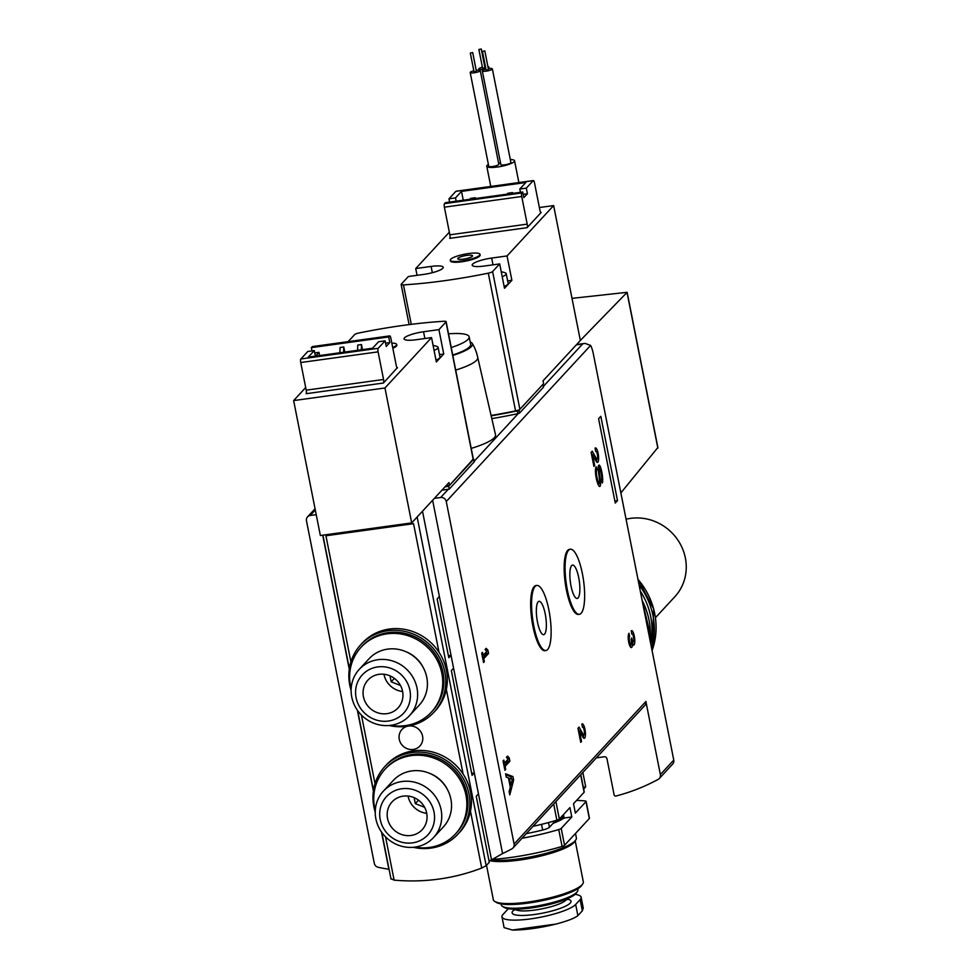 <?xml version="1.0" encoding="UTF-8"?>
<svg xmlns="http://www.w3.org/2000/svg" width="979" height="979" viewBox="0 0 979 979"><rect width="100%" height="100%" fill="white"/><g stroke="black" fill="none" stroke-linecap="round" stroke-linejoin="round"><path stroke-width="1.47" d="M316.229 514.66L310.208 515.492A4.883 4.589 -137.2 0 0 306.476 520.828L374.296 863.319A4.883 4.589 -137.2 0 0 378.237 867.296A204.99 192.998 -137.2 0 0 388.871 869.266L381.492 831.991M617.516 500.636L615.277 503.047L598.585 418.718L600.812 416.308L617.516 500.636L614.873 501.003M580.669 774.817L584.12 792.268L573.523 803.722L575.383 813.096L585.98 801.63A4.883 1.003 -11.2 0 0 586.103 801.336A4.883 1.003 -11.2 0 0 585.197 800.944A76.142 15.701 -11.2 0 0 576.558 800.455M563.476 814.601L564.149 818.016L571.809 816.963L569.949 807.589L559.352 819.056A4.883 1.003 -11.2 0 1 556.88 820.194A76.142 15.701 -11.2 0 1 533.053 826.313M417.14 517.01L486.171 865.669L489.292 862.291L476.222 796.257L478.462 793.847L491.531 859.868L502.57 853.578A204.99 192.998 -137.2 0 0 511.882 848.854A4.883 4.589 -137.2 0 0 514.085 844.033L446.265 501.529A4.883 4.589 -137.2 0 0 440.685 497.491L434.382 498.36M471.682 773.312L474.325 772.957L472.086 775.368L451.343 670.615L453.583 668.192L478.462 793.847M448.382 655.673L451.025 655.318L448.798 657.729L437.148 598.928L439.387 596.517L453.583 668.192M522.003 838.257A76.142 15.701 -11.2 0 0 558.74 829.556A4.883 1.003 -11.2 0 0 561.212 828.418L571.809 816.963M491.96 859.476A76.142 15.701 -11.2 0 0 562.081 846.431A4.883 1.003 -11.2 0 0 564.553 845.281L589.321 818.505A4.883 1.003 -11.2 0 0 589.444 818.199L586.103 801.336M489.023 860.884A204.99 192.998 -137.2 0 0 491.531 859.868M455.7 370.086A43.443 8.958 168.8 0 0 477.74 357.543A43.443 8.958 168.8 0 1 477.74 357.543L495.521 434.786A45.878 9.46 168.8 0 1 471.205 448.394M491.801 418.633A146.422 30.19 -11.2 0 0 517.903 413.676L519.58 413.04L543.48 387.194L542.929 384.38L519.017 410.238L517.34 410.862A146.422 30.19 -11.2 0 1 491.164 415.842M441.97 490.149L449.214 489.145L474.191 461.868M486.171 865.669L481.729 868.043A204.99 192.998 -137.2 0 1 394.121 880.133L391.111 878.787M513.008 847.985L644.818 705.443A4.883 4.589 -137.2 0 0 645.895 701.49L660.36 774.573L673.76 760.071L593.335 353.86A14.648 3.904 82.1 0 0 590.618 345.416L585.026 343.384L576.239 344.938M628.995 633.266A7.318 1.958 82.1 0 0 628.567 641.343A7.318 1.958 82.1 0 0 631.382 647.547A7.318 1.958 82.1 0 0 632.532 644.329A7.318 1.958 82.1 0 0 633.621 645.137A7.318 1.958 82.1 0 0 634.551 637.61A7.318 1.958 82.1 0 0 631.614 630.623A7.318 1.958 82.1 0 0 631.222 630.855L631.871 634.135A3.904 1.04 82.1 0 1 632.079 634.013A3.904 1.04 82.1 0 1 633.389 636.35A3.904 1.04 82.1 0 1 633.707 640.645A3.414 0.906 82.1 0 1 633.217 641.612A3.414 0.906 82.1 0 1 631.969 639.067L631.749 637.965L631.186 639.911A3.414 0.906 82.1 0 1 630.88 644.145A3.414 0.906 82.1 0 1 630.574 644.023A3.904 1.04 82.1 0 1 629.326 640.254A3.904 1.04 82.1 0 1 629.644 636.546L628.995 633.266M595.452 471.878A12.201 3.255 82.1 0 0 598.977 485.976A5.274 1.407 82.1 0 0 599.723 486.502A5.274 1.407 82.1 0 0 600.445 481.472L599.148 470.569A2.337 0.624 82.1 0 1 599.478 468.329A2.337 0.624 82.1 0 1 600.054 469.088A9.031 2.411 82.1 0 1 601.706 479.551L602.281 482.977A3.414 0.906 82.1 0 0 602.636 481.484A12.201 3.255 82.1 0 0 600.298 466.665A5.274 1.407 82.1 0 0 599.038 465.086A5.274 1.407 82.1 0 0 598.316 470.128L599.613 481.093A2.337 0.624 82.1 0 1 599.295 483.332A2.337 0.624 82.1 0 1 598.952 483.088A9.031 2.411 82.1 0 1 596.444 473.579A4.883 1.297 82.1 0 1 596.921 469.724L596.211 466.787A7.318 1.958 82.1 0 0 595.452 471.878M591.132 452.371L593.923 466.42L594.706 465.576L592.601 454.966L596.187 461.329A7.318 1.958 82.1 0 0 597.435 462.418A7.318 1.958 82.1 0 0 598.377 454.892A7.318 1.958 82.1 0 0 595.44 447.917A7.318 1.958 82.1 0 0 595.048 448.137L595.697 451.417A3.904 1.04 82.1 0 1 595.905 451.295A3.904 1.04 82.1 0 1 597.471 455.027A3.904 1.04 82.1 0 1 596.97 459.029A3.904 1.04 82.1 0 1 596.309 458.453L592.222 451.197L591.132 452.371M577.965 728.278L580.743 742.327L581.526 741.482L579.421 730.872L583.007 737.236A7.318 1.958 82.1 0 0 584.267 738.325A7.318 1.958 82.1 0 0 585.197 730.811A7.318 1.958 82.1 0 0 582.26 723.824A7.318 1.958 82.1 0 0 581.869 724.044L582.517 727.324A3.904 1.04 82.1 0 1 582.725 727.201A3.904 1.04 82.1 0 1 584.292 730.934A3.904 1.04 82.1 0 1 583.79 734.935A3.904 1.04 82.1 0 1 583.129 734.36L579.042 727.103L577.965 728.278M505.605 773.814L506.253 777.093L508.456 777.913L510.292 787.165L509.129 791.619L509.778 794.899L513.632 780.067L512.935 776.555L505.605 773.814M504.907 770.302L505.69 769.457L505.091 766.41L509.888 761.221L509.239 757.942L507.526 756.094L506.412 757.305L508.125 759.141L504.442 763.13L503.842 760.083L503.059 760.928L504.907 770.302M483.577 662.55L484.36 661.706L483.748 658.659L488.558 653.458L487.909 650.178L486.184 648.343L485.07 649.554L486.796 651.39L483.1 655.379L482.5 652.332L481.717 653.177L483.577 662.55M579.348 614.31L578.418 614.433A32.845 8.762 -97.9 0 1 566.413 590.019A32.845 8.762 -97.9 0 1 569.435 549.354L570.378 549.231A32.845 8.762 82.1 0 0 566.18 582.97A32.845 8.762 82.1 0 0 579.348 614.31A32.845 8.762 82.1 0 0 582.383 573.633A32.845 8.762 82.1 0 0 570.378 549.231M545.841 650.545L544.911 650.668A32.845 8.762 -97.9 0 1 532.906 626.266A32.845 8.762 -97.9 0 1 535.929 585.601L536.859 585.466A32.845 8.762 82.1 0 0 532.674 619.205A32.845 8.762 82.1 0 0 545.841 650.545A32.845 8.762 82.1 0 0 548.864 609.88A32.845 8.762 82.1 0 0 536.859 585.466M408.414 726.051A12.201 11.491 42.8 0 1 421.154 732.353A12.201 11.491 42.8 0 1 419.881 746.022A12.201 11.491 42.8 0 1 407.876 748.959A12.201 11.491 42.8 0 1 399.273 739.353A12.201 11.491 42.8 0 1 401.965 729.453A12.201 11.491 42.8 0 1 408.072 726.112M584.12 792.268A4.883 1.003 -11.2 0 0 584.255 791.962L580.828 774.646M596.333 757.868L604.178 756.791A2.435 2.301 -137.2 0 1 606.98 758.811L614.114 794.85A1.468 1.383 -137.2 0 0 615.95 796.025A204.99 192.998 -137.2 0 0 658.169 779.394A4.883 4.589 -137.2 0 0 659.283 778.525L672.683 764.036A4.883 4.589 -137.2 0 0 673.76 760.071M583.68 789.037L585.258 787.324A1.468 1.383 -137.2 0 0 585.577 786.137L582.86 772.443M659.283 778.525A4.883 4.589 -137.2 0 0 660.36 774.573M553.062 823.351A43.933 9.056 -11.2 0 0 564.149 818.016M445.029 486.832L448.651 486.33L473.31 458.992M449.214 489.145L448.651 486.33M448.517 333.815A39.05 8.052 168.8 0 1 469.161 336.849A39.05 8.052 168.8 0 1 451.233 347.521M449.789 340.202A19.519 4.026 168.8 0 1 449.973 341.145M469.161 336.849L470.654 344.351A39.05 8.052 168.8 0 1 452.714 355.022M470.165 341.891A40.898 8.432 168.8 0 1 472.233 343.384A40.898 8.432 168.8 0 1 452.8 355.45M545.205 613.833A16.839 4.491 82.1 0 0 539.05 601.326A16.839 4.491 82.1 0 0 536.908 618.618A16.839 4.491 82.1 0 0 543.651 634.686A16.839 4.491 82.1 0 0 545.205 613.833M578.711 577.598A16.839 4.491 82.1 0 0 572.556 565.091A16.839 4.491 82.1 0 0 570.414 582.383A16.839 4.491 82.1 0 0 577.169 598.45A16.839 4.491 82.1 0 0 578.711 577.598M483.43 661.828L484.36 661.706M482.831 658.781L483.748 658.659M482.684 658.059L486.698 653.715L488.558 653.458M486.086 650.631L487.909 650.178M486.698 653.715L486.33 651.892M486.049 650.435L485.143 649.481M482.182 655.502L483.1 655.379M504.772 769.58L505.69 769.457M504.161 766.533L505.091 766.41M504.026 765.811L508.028 761.478L509.888 761.221M507.416 758.382L509.239 757.942M508.028 761.478L507.673 759.643M507.379 758.199L506.473 757.232M503.512 763.253L504.442 763.13M511.515 779.064L511.062 776.812L505.813 774.842M511.062 776.812L512.935 776.555M512.066 780.287L513.632 780.067M510.157 786.516L510.463 785.354M512.311 779.357L509.374 778.256L510.769 785.317L512.311 779.357M508.542 778.378L509.374 778.256M509.937 785.427L510.769 785.317M580.596 741.605L581.526 741.482M578.503 730.995L579.421 730.872M583.203 737.554A7.318 1.958 82.1 0 0 583.57 734.972M581.856 735.205A3.904 1.04 82.1 0 0 581.93 735.192L583.79 734.935M579.176 730.909L578.112 729.012M593.776 465.698L594.706 465.576M591.683 455.088L592.601 454.966M596.382 461.647A7.318 1.958 82.1 0 0 596.749 459.065M595.036 459.286A3.904 1.04 82.1 0 0 595.11 459.286L596.97 459.029M592.356 455.002L591.279 453.106M598.597 485.351A5.274 1.407 82.1 0 0 598.695 483.418M598.964 468.403A12.201 3.255 82.1 0 0 598.438 466.922A5.274 1.407 82.1 0 0 598.279 466.567M595.44 469.847L596.994 469.639M628.212 636.742L629.644 636.546M630.329 646.776A7.318 1.958 82.1 0 0 630.672 644.586L632.532 644.329M632.556 644.366A7.318 1.958 82.1 0 0 632.923 641.649M629.24 644.243A3.414 0.906 82.1 0 0 629.264 644.206L630.574 644.023M389.128 725.5A49.782 46.87 -137.2 0 0 433.856 712.32L435.422 710.632A49.782 46.87 -137.2 0 0 430.687 642.42A49.782 46.87 -137.2 0 0 362.316 643.032L360.749 644.733A49.782 46.87 -137.2 0 0 349.772 685.092A49.782 46.87 -137.2 0 0 351.118 690.354M433.856 712.32A49.782 46.87 -137.2 0 0 429.12 644.109A49.782 46.87 -137.2 0 0 360.749 644.733M390.633 725.329A47.836 45.034 -137.2 0 0 431.311 712.21L432.424 710.999A47.836 45.034 -137.2 0 0 427.872 645.467A47.836 45.034 -137.2 0 0 362.181 646.054L361.067 647.266A47.836 45.034 -137.2 0 0 350.519 686.034A47.836 45.034 -137.2 0 0 351.167 688.837M423.393 667.874A31.242 29.407 -137.2 0 0 405.881 651.684M431.311 712.21A47.836 45.034 -137.2 0 0 426.758 646.666A47.836 45.034 -137.2 0 0 361.067 647.266M363.429 696.693A20.498 19.299 -137.2 0 0 377.882 712.847A20.498 19.299 -137.2 0 0 398.061 707.903A20.498 19.299 -137.2 0 0 396.103 679.818A20.498 19.299 -137.2 0 0 367.957 680.075A20.498 19.299 -137.2 0 0 363.429 696.693M356.099 697.697A28.171 26.531 -137.2 0 0 401.096 715.551A28.171 26.531 -137.2 0 0 391.82 668.706A28.171 26.531 -137.2 0 0 356.099 697.697M351.755 697.011A34.167 32.16 -137.2 0 0 375.826 723.934A34.167 32.16 -137.2 0 0 409.467 715.698A34.167 32.16 -137.2 0 0 406.212 668.89A34.167 32.16 -137.2 0 0 359.293 669.318A34.167 32.16 -137.2 0 0 351.755 697.011M409.467 715.698L419.257 705.1A34.167 32.16 -137.2 0 0 416.014 658.292A34.167 32.16 -137.2 0 0 369.095 658.72L359.293 669.318M383.939 674.237A20.498 19.299 -137.2 0 0 383.988 674.458A20.498 19.299 -137.2 0 0 402.614 691.504M400.509 685.508L391.184 681.812L390.009 675.84M391.184 681.812L394.366 678.374M413.248 847.3A49.782 46.87 -137.2 0 0 457.976 834.132L459.543 832.444A49.782 46.87 -137.2 0 0 454.807 764.232A49.782 46.87 -137.2 0 0 386.436 764.844L384.869 766.533A49.782 46.87 -137.2 0 0 373.892 806.892A49.782 46.87 -137.2 0 0 375.238 812.166M457.976 834.132A49.782 46.87 -137.2 0 0 453.24 765.921A49.782 46.87 -137.2 0 0 384.869 766.533M414.753 847.141A47.836 45.034 -137.2 0 0 455.419 834.022L456.544 832.811A47.836 45.034 -137.2 0 0 451.992 767.267A47.836 45.034 -137.2 0 0 386.301 767.866L385.188 769.066A47.836 45.034 -137.2 0 0 374.639 807.846A47.836 45.034 -137.2 0 0 375.275 810.636M447.513 789.686A31.242 29.407 -137.2 0 0 430.001 773.496M455.419 834.022A47.836 45.034 -137.2 0 0 450.878 768.478A47.836 45.034 -137.2 0 0 385.188 769.066M387.549 818.505A20.498 19.299 -137.2 0 0 402.002 834.646A20.498 19.299 -137.2 0 0 422.169 829.715A20.498 19.299 -137.2 0 0 420.224 801.63A20.498 19.299 -137.2 0 0 392.077 801.887A20.498 19.299 -137.2 0 0 387.549 818.505M380.219 819.509A28.171 26.531 -137.2 0 0 425.216 837.363A28.171 26.531 -137.2 0 0 415.94 790.518A28.171 26.531 -137.2 0 0 380.219 819.509M375.875 818.823A34.167 32.16 -137.2 0 0 399.946 845.734A34.167 32.16 -137.2 0 0 433.575 837.51A34.167 32.16 -137.2 0 0 430.332 790.702A34.167 32.16 -137.2 0 0 383.413 791.118A34.167 32.16 -137.2 0 0 375.875 818.823M433.575 837.51L443.377 826.912A34.167 32.16 -137.2 0 0 440.134 780.104A34.167 32.16 -137.2 0 0 393.215 780.52L383.413 791.118M408.059 796.049A20.498 19.299 -137.2 0 0 408.108 796.27A20.498 19.299 -137.2 0 0 426.734 813.316M424.617 807.308L415.304 803.612L414.129 797.652M415.304 803.612L418.486 800.173M575.126 894.341A38.071 7.844 168.8 0 1 581.134 897.241A38.071 7.844 168.8 0 1 580.131 899.615L575.664 904.449A38.071 7.844 168.8 0 1 535.684 918.106A38.071 7.844 168.8 0 1 501.97 916.858A38.071 7.844 168.8 0 1 502.973 914.484L507.44 909.65A38.071 7.844 168.8 0 1 508.431 908.72M501.138 903.96L501.321 904.877A39.05 8.052 -11.2 0 0 502.508 906.37L504.087 907.374A37.667 7.759 -11.2 0 0 531.267 907.937A37.667 7.759 -11.2 0 0 576.313 893.068L577.39 891.539A39.05 8.052 -11.2 0 0 577.916 889.703L577.745 888.785M502.508 906.37A39.05 8.052 -11.2 0 0 530.679 906.958A39.05 8.052 -11.2 0 0 577.39 891.539M486.514 865.289L493.318 899.64A45.878 9.46 -11.2 0 0 494.713 901.39L496.292 902.393A44.496 9.178 -11.2 0 0 528.403 903.066A44.496 9.178 -11.2 0 0 581.636 885.505L582.701 883.976A45.878 9.46 -11.2 0 0 583.325 881.822L575.199 840.79M494.713 901.39A45.878 9.46 -11.2 0 0 527.816 902.087A45.878 9.46 -11.2 0 0 582.701 883.976M489.635 860.639A45.878 9.46 -11.2 0 0 519.506 860.076A45.878 9.46 -11.2 0 0 574.379 841.964L575.713 840.068A47.592 9.814 -11.2 0 0 576.362 837.84L575.493 833.459M491.152 860.027A47.592 9.814 -11.2 0 0 518.784 858.852A47.592 9.814 -11.2 0 0 575.713 840.068M504.136 927.627L512.36 930.026L555.839 924.09C540.114 927.921 525.98 929.903 513.424 930.05L512.36 930.026M556.378 923.956C567.465 921.019 574.636 918.253 577.879 915.646L582.346 910.813L583.239 908.022L581.134 897.241M344.779 352.085L343.776 347.007L343.617 352.244M343.776 347.007L340.056 347.521L339.884 352.758M315.397 356.136L314.296 350.592L307.773 351.498L300.847 358.987A2.925 0.783 82.1 0 0 300.737 362.524L306.207 390.168A2.925 0.783 82.1 0 1 306.097 393.705L383.45 383.022L397.193 367.847M315.507 356.123L318.983 352.354L314.761 352.942M445.934 485.865L449.545 485.364L448.994 482.561L411.682 522.908L320.353 535.513L293.639 400.582L384.967 387.978L431.543 337.608L436.365 361.973L443.744 353.994L438.922 329.629L445.996 321.981A4.883 1.003 -11.2 0 0 446.118 321.675A4.883 1.003 -11.2 0 0 443.805 321.283A146.422 30.19 -11.2 0 0 358.975 332.995A4.883 1.003 -11.2 0 0 354.655 334.585L348.132 341.647M449.545 485.364L473.261 459.726A4.883 1.003 -11.2 0 0 473.395 459.42L446.118 321.675M384.967 387.978L411.682 522.908M305.693 387.549L293.639 400.582M392.836 348.243A15.126 3.121 -11.2 0 0 396.409 346.138A15.126 3.121 -11.2 0 0 396.813 345.195L396.666 344.449A15.126 3.121 168.8 0 1 392.689 347.496M431.543 337.608L416.173 339.725A16.105 3.316 -11.2 0 1 404.058 338.869A16.105 3.316 -11.2 0 1 423.54 331.759L438.922 329.629M443.744 353.994L439.51 354.582M383.45 383.022A2.925 0.783 82.1 0 0 383.56 379.485L306.207 390.168M397.523 367.798A2.925 0.783 82.1 0 1 397.364 367.896A2.925 0.783 82.1 0 1 396.299 365.718L390.829 338.073A2.925 0.783 82.1 0 0 389.752 335.895A2.925 0.783 82.1 0 0 389.593 335.993L388.7 336.96L389.813 342.577L386.24 346.444L385.126 340.827L378.2 348.316A2.925 0.783 82.1 0 0 378.09 351.853L383.56 379.485M314.296 350.592L308.275 357.115L372.571 348.243L378.604 341.72L385.126 340.827M389.813 342.577L385.591 343.164M388.7 336.96L311.346 347.631L312.007 350.91M319.619 355.548L318.983 352.354M362.487 349.638L361.484 344.559L357.763 345.073L357.592 350.311M312.57 346.615A2.925 0.783 82.1 0 0 312.399 346.578A2.925 0.783 82.1 0 0 312.24 346.664L311.346 347.631M361.484 344.559L361.324 349.797M391.833 343.139A15.126 3.121 168.8 0 1 396.666 344.449M433.097 345.416A29.284 29.284 0 0 1 436.989 346.468A15.615 3.218 168.8 0 1 438.078 347.349A15.615 3.218 168.8 0 1 434.089 350.445M438.078 347.349L439.999 357.066A15.615 3.218 168.8 0 1 436.01 360.162M520.449 192.312L519.788 189.033L526.31 188.127L533.237 180.638A2.925 0.783 -97.9 0 1 533.396 180.552A2.925 0.783 -97.9 0 1 534.473 182.73L539.943 210.375A2.925 0.783 -97.9 0 0 541.008 212.541A2.925 0.783 -97.9 0 0 541.167 212.455L527.094 227.679A2.925 0.783 -97.9 0 0 527.204 224.142L521.734 196.498A2.925 0.783 -97.9 0 1 521.844 192.961L522.737 191.994L523.851 197.623L527.424 193.756L526.31 188.127M523.202 194.332L527.424 193.756M449.337 232.194L415.72 268.552L431.103 266.423A16.105 3.316 -11.2 0 1 443.218 267.291A16.105 3.316 -11.2 0 1 423.723 274.401L408.353 276.519L401.28 284.167A4.883 1.003 -11.2 0 0 401.145 284.473A4.883 1.003 -11.2 0 0 403.458 284.877A146.422 30.19 -11.2 0 0 488.301 273.165A4.883 1.003 -11.2 0 0 492.608 271.562L499.682 263.914L504.503 288.279L511.882 280.312L507.049 255.947L553.637 205.578L580.351 340.496L543.039 380.843L543.602 383.658L519.886 409.308A4.883 1.003 -11.2 0 1 515.566 410.899A146.422 30.19 -11.2 0 1 491.079 415.475M415.72 268.552L417.066 275.319M553.637 205.578L539.38 207.536M450.303 260.206L450.45 260.952A15.126 3.121 -11.2 0 0 463.85 261.454A15.126 3.121 -11.2 0 0 479.747 256.021A15.126 3.121 -11.2 0 0 480.138 255.078L479.991 254.332A15.126 3.121 168.8 0 1 479.588 255.274A15.126 3.121 168.8 0 1 463.703 260.708A15.126 3.121 168.8 0 1 450.303 260.206A15.126 3.121 168.8 0 1 464.548 254.21A15.126 3.121 168.8 0 1 479.991 254.332M507.049 255.947L491.678 258.064A16.105 3.316 -11.2 0 0 472.184 265.187A16.105 3.316 -11.2 0 0 484.299 266.043L499.682 263.914M511.882 280.312L507.636 280.887M449.618 202.09L448.969 198.81L455.896 191.321A2.925 0.783 -97.9 0 1 456.043 191.223A2.925 0.783 -97.9 0 1 456.226 191.272M519.788 189.033L525.821 182.51L461.525 191.382L455.492 197.905L448.969 198.81M456.141 201.184L455.492 197.905M527.094 227.679L449.74 238.35A2.925 0.783 -97.9 0 0 449.851 234.813L444.38 207.181A2.925 0.783 -97.9 0 1 444.49 203.644L445.396 202.677L522.737 191.994M463.263 200.205L461.525 191.382M511.662 193.524L512.531 192.594L507.868 193.23L507.012 194.172M512.531 192.594L512.69 193.389M474.387 198.676L475.256 197.734L470.593 198.382L469.724 199.312M475.256 197.734L475.415 198.529M472.355 256.278A7.551 1.554 168.8 0 1 464.878 258.909A7.551 1.554 168.8 0 1 457.842 258.909A7.551 1.554 168.8 0 1 464.841 255.739A7.551 1.554 168.8 0 1 472.539 255.996A7.551 1.554 168.8 0 1 472.355 256.278M501.224 271.734A29.284 29.284 0 0 1 505.115 272.774A15.615 3.218 168.8 0 1 506.204 273.655A15.615 3.218 168.8 0 1 502.227 276.751M506.204 273.655L508.138 283.384A15.615 3.218 168.8 0 1 504.148 286.48M657.753 447.648L620.87 492.902M580.339 340.435L627.135 292.305L572.005 298.362M510.304 159.54A14.159 2.913 168.8 0 1 514.55 160.752A14.159 2.913 168.8 0 1 501.236 166.369A14.159 2.913 168.8 0 1 486.783 166.246A14.159 2.913 168.8 0 1 487.15 165.365A14.159 2.913 168.8 0 1 488.386 164.435M500.55 163.04A5.128 1.052 168.8 0 1 498.58 163.114M480.248 70.549L498.8 164.252A5.128 1.052 168.8 0 1 493.979 166.283A5.128 1.052 168.8 0 1 488.754 166.234L470.201 72.544A5.128 1.052 -11.2 0 0 475.427 72.581A5.128 1.052 -11.2 0 0 480.248 70.549A5.128 1.052 -11.2 0 0 476.394 70.28A5.128 1.052 -11.2 0 0 476.222 70.304M492.351 68.885L510.916 162.575A5.128 1.052 168.8 0 1 506.082 164.607A5.128 1.052 168.8 0 1 500.856 164.57L482.304 70.867A5.128 1.052 -11.2 0 0 487.53 70.916A5.128 1.052 -11.2 0 0 492.351 68.885A5.128 1.052 -11.2 0 0 488.497 68.603A5.128 1.052 -11.2 0 0 488.325 68.628M482.39 67.221A5.128 1.052 -11.2 0 0 478.902 68.665A5.128 1.052 -11.2 0 0 478.768 68.983A5.128 1.052 -11.2 0 0 485.829 68.591M488.142 67.71A5.128 1.052 -11.2 0 0 488.815 67A5.128 1.052 -11.2 0 0 487.921 66.596M485.449 66.658A5.128 1.052 -11.2 0 0 484.96 66.719A5.128 1.052 -11.2 0 0 484.789 66.743M478.878 49.488L482.598 68.224L484.96 67.832L481.276 49.011L478.878 49.488L481.276 49.011M485.939 69.105A5.128 1.052 -11.2 0 0 482.439 70.549A5.128 1.052 -11.2 0 0 482.304 70.867M482.427 51.373L486.135 70.109L488.497 69.717L484.813 50.896L482.427 51.373L484.813 50.896M473.824 70.782A5.128 1.052 -11.2 0 0 470.336 72.226A5.128 1.052 -11.2 0 0 470.201 72.544M470.312 53.037L474.032 71.785L476.394 71.381L472.71 52.572L470.312 53.037L472.71 52.572M655.465 617.688L674.812 596.749A47.836 45.034 -137.2 0 0 685.361 557.969A47.836 45.034 -137.2 0 0 626.07 519.225M556.366 820.341L556.427 820.683A42.954 8.86 -11.2 0 0 563.867 816.608M556.427 820.683A9.766 2.007 -11.2 0 0 554.371 821.932L549.439 827.255A9.766 2.007 -11.2 0 1 542.672 830.045A66.376 13.682 -11.2 0 1 526.274 833.643M558.74 829.556L562.081 846.431M561.212 828.418L564.553 845.281M585.98 801.63L589.321 818.505M422.5 511.209L439.387 596.517M474.154 461.293L518.258 413.591M543.345 386.472L582.542 344.07M310.208 515.492L315.299 509.998M440.685 497.491L448.272 489.28M514.085 844.033L645.895 701.49M446.265 501.529L590.618 345.416M350.898 661.865L325.934 535.77L413.542 523.679L438.996 652.234M446.338 689.338L463.116 774.046M470.458 811.15L481.729 868.043M361.435 715.062L375.018 783.665M385.555 836.874L394.121 880.133M553.673 804.004L556.88 820.194M555.901 801.593L559.352 819.056M583.533 788.352L585.577 786.137M322.727 535.183L349.27 669.257M357.372 710.179L373.391 791.069M432.62 500.269L502.57 853.578M644.794 613.747A73.217 68.922 42.8 0 1 648.208 630.99M642.163 600.47A73.217 68.922 42.8 0 1 650.105 640.572M640.29 591.035A71.186 67.025 42.8 0 1 650.668 643.448M639.091 584.952A73.144 68.86 42.8 0 1 651.708 648.685M637.99 579.372A72.838 68.567 42.8 0 1 652.087 650.57M474.228 462.088L473.677 459.273M517.903 413.676L517.34 410.862M519.58 413.04L519.017 410.238M581.514 734.58L583.129 734.36M594.694 458.674L596.309 458.453M599.65 481.57L600.445 481.472M598.377 470.679L599.148 470.569M601.877 481.595L602.636 481.484M598.438 466.922L600.298 466.665M597.655 483.259L598.952 483.088M595.587 473.701L596.444 473.579M595.44 469.932L596.921 469.724M631.051 639.201L631.969 639.067M515.04 909.307A30.019 6.192 -11.2 0 0 534.681 914.472A30.019 6.192 -11.2 0 0 565.25 906.309A30.019 6.192 -11.2 0 0 566.927 899.04M515.248 909.173A26.36 5.433 -11.2 0 0 534.828 910.054A26.36 5.433 -11.2 0 0 566.682 898.991M556.855 821.822A38.071 7.844 -11.2 0 0 561.983 817.869M575.664 904.449L577.879 915.646M580.131 899.615L582.346 910.813M514.587 930.026A46.221 9.533 -11.2 0 0 532.955 928.52A46.221 9.533 -11.2 0 0 555.215 924.249M445.996 321.981L473.261 459.726M423.54 331.759L424.874 338.526M378.09 351.853L300.737 362.524M378.2 348.316L300.847 358.987M389.593 335.993L312.24 346.664M492.608 271.562L519.886 409.308M403.458 284.877L411.266 324.33M488.301 273.165L515.566 410.899M431.103 266.423L432.339 272.7M491.678 258.064L493.012 264.844M455.896 191.321L533.237 180.638M444.49 203.644L521.844 192.961M444.38 207.181L521.734 196.498M449.851 234.813L527.204 224.142M657.851 448.101L627.037 292.525M554.187 820.989L554.371 821.932M548.509 822.556L549.439 827.255M541.534 824.342L542.672 830.045M307.553 516.863L315.054 508.762M584.732 343.433L576.594 344.547M322.923 535.158L349.356 668.669M357.653 710.583L373.476 790.469M381.773 832.395L391.013 879.069M642.089 600.115L650.448 634.967L650.129 640.707M637.953 579.189L653.703 608.938L652.087 650.582M474.277 461.966L473.726 459.151M477.74 357.543A43.443 43.443 0 0 0 472.233 343.384M598.193 468.513L599.478 468.329M597.753 483.54L599.295 483.332M631.418 641.857L633.217 641.612M629.277 644.366L630.88 644.145M566.706 898.416L567.416 899.64L566.547 899.334M515.505 909.442L514.819 910.054L515.003 908.647M501.97 916.858L504.112 927.639M389.752 335.895L312.399 346.578M401.145 284.473L409.1 324.612M456.043 191.223L533.396 180.552M657.937 447.856L627.135 292.305M486.783 166.246L490.773 186.438M514.55 160.752L518.87 182.559M478.768 68.983L478.988 70.121M488.815 67L489.121 68.53"/></g></svg>
